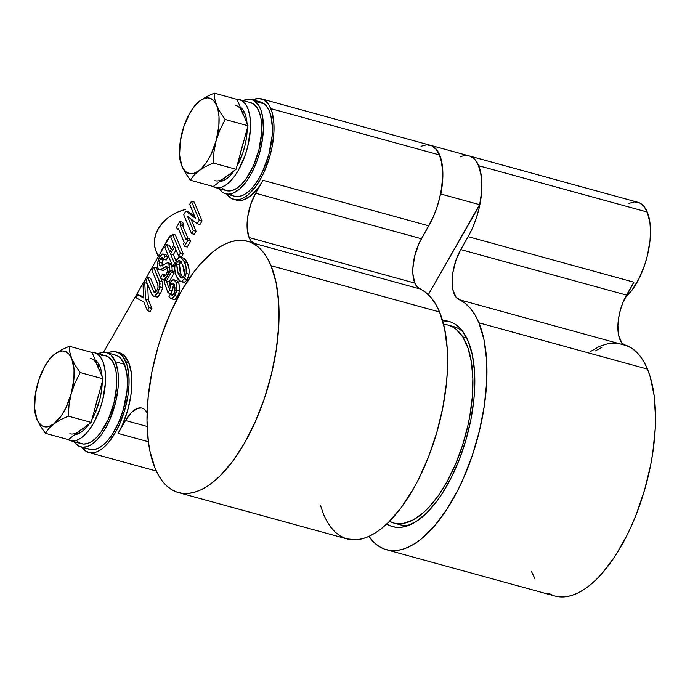 <?xml version="1.0" encoding="UTF-8"?>
<svg xmlns="http://www.w3.org/2000/svg" width="690" height="690" viewBox="0 0 690 690"><rect width="100%" height="100%" fill="white"/><g stroke="black" fill="none" stroke-linecap="round" stroke-linejoin="round"><path stroke-width="1.03" d="M248.952 241.69L254.015 243.337L251.22 241.19L249.064 237.55A32.585 14.594 105.4 0 1 255.671 193.226L421.418 238.766A32.585 14.594 -74.6 0 0 414.819 283.09L249.064 237.55L414.819 283.09A32.585 14.594 -74.6 0 0 419.77 288.869L254.015 243.337A130.332 58.357 -74.6 0 0 250.367 242.035L247.563 241.267A130.332 58.357 105.4 0 1 271.015 265.702L439.573 312.001A130.332 58.357 -74.6 0 0 419.77 288.869L254.015 243.337A32.585 14.594 105.4 0 1 249.064 237.55L247.149 228.347L247.736 216.695L250.72 204.361L255.671 193.226L421.418 238.766L428.809 225.854A52.13 23.339 -74.6 0 0 439.375 154.94A52.13 23.339 -74.6 0 0 429.991 145.167L261.432 98.86A52.13 23.339 105.4 0 1 270.816 108.632L439.375 154.94L270.816 108.632A52.13 23.339 105.4 0 1 265.805 168.075A52.13 23.339 105.4 0 1 233.815 199.401A52.13 23.339 105.4 0 1 226.846 194.106L231.029 198.185L235.359 199.703L240.155 199.272L242.673 198.332L247.831 195.046L255.49 186.861L260.251 179.547L264.537 171.06L269.695 156.863L272.102 146.953L273.921 132.359L273.887 123.355L271.946 111.806L269.281 105.518L267.47 102.931L263.149 99.498L258.069 98.489L252.48 99.972M119.982 352.952L124.01 355.419L128.676 362.509L131.341 373.083L131.781 386.228L130.807 395.879L127.555 410.74L122.389 424.937L118.111 433.423L125.502 420.512L147.143 426.454L125.502 420.512L118.111 433.423L148.385 441.738L147.013 420.374L148.186 396.957L151.843 372.376L157.855 347.596L161.676 335.418L170.758 312.104L181.461 290.887L193.381 272.602L199.651 264.779L212.52 252.143L218.997 247.46L225.414 243.924L231.711 241.578L237.826 240.43L243.699 240.508L249.288 241.802L254.524 244.303L259.354 247.977L263.744 252.807L267.642 258.733L271.015 265.702L276.06 282.477L278.682 302.505L278.786 325.007L276.354 349.123L271.498 373.928L264.391 398.458L255.309 421.771L244.605 442.989L232.685 461.274L220.015 475.945L213.546 481.732L207.069 486.416L200.652 489.952L194.356 492.298L188.241 493.445L182.367 493.367L176.778 492.074L171.551 489.572L166.713 485.898L162.322 481.068L158.424 475.143L155.052 468.182L150.006 451.398L148.385 441.747L118.111 433.423A52.13 23.339 -74.6 0 0 128.676 362.509A52.13 23.339 -74.6 0 0 119.292 352.737L116.481 351.96A52.13 23.339 105.4 0 1 125.865 361.733L128.676 362.509L125.865 361.733A52.13 23.339 105.4 0 1 120.854 421.176A52.13 23.339 105.4 0 1 88.863 452.502A52.13 23.339 105.4 0 1 81.894 447.206L86.078 451.286L90.407 452.804L95.203 452.373L97.721 451.433L102.879 448.146L108.028 443.092L115.299 432.647L119.586 424.169L124.743 409.972L128.004 395.103L128.97 385.46L128.935 376.455L126.995 364.915L122.958 356.575L119.267 353.177L114.937 351.659L110.141 352.09L107.623 353.03M107.787 352.952A52.13 23.339 105.4 0 1 116.481 351.96M178.512 492.617L347.07 538.925A130.332 58.357 -74.6 0 0 427.05 460.601A130.332 58.357 -74.6 0 0 439.573 312.001L271.015 265.702A130.332 58.357 105.4 0 1 258.491 414.293A130.332 58.357 105.4 0 1 178.512 492.617A130.332 58.357 105.4 0 1 155.052 468.182A130.332 58.357 105.4 0 1 167.575 319.582A130.332 58.357 105.4 0 1 247.563 241.267M252.738 99.852A52.13 23.339 105.4 0 1 261.432 98.86M233.815 199.401L236.627 200.169A52.13 23.339 -74.6 0 0 263.062 180.323L428.809 225.854L263.062 180.323L255.671 193.226L263.062 180.323L258.293 187.637L250.643 195.822L242.966 200.048L240.517 200.505L235.937 199.953M247.029 123.389A39.097 17.509 -74.6 0 0 244.795 113.203L242.544 112.582L248.012 125.753L236.084 169.3L224.655 177.899A39.097 17.509 105.4 0 1 214.788 180.659M219.825 181.539A39.097 17.509 -74.6 0 0 234.048 170.835L229.494 176.269L225.613 179.417L219.825 181.539M236.903 166.333A39.097 17.509 -74.6 0 0 247.193 128.737L246.399 138.224L244.933 145.668L242.802 153.025L236.868 166.385M225.69 193.787L234.678 196.253A48.878 21.882 -74.6 0 0 267.444 159.252A48.878 21.882 -74.6 0 0 264.236 103.871A48.878 21.882 -74.6 0 0 260.57 101.999L251.583 99.533A48.878 21.882 105.4 0 1 255.24 101.404L264.236 103.871L255.24 101.404A48.878 21.882 105.4 0 1 258.448 156.785A48.878 21.882 105.4 0 1 225.69 193.787A48.878 21.882 105.4 0 1 222.025 191.915A48.878 21.882 105.4 0 1 218.972 188.568M218.764 188.241L222.025 191.915L223.905 193.105L228.071 194.14L232.642 193.347L239.879 188.819L247.003 180.659L251.384 173.544L256.999 161.029L259.88 151.921L262.657 137.991L263.364 129.056L262.649 117.007L261.001 110.348L258.509 105.07L253.359 100.214L249.194 99.179L243.147 100.593A48.878 21.882 105.4 0 1 251.583 99.533M102.077 376.49A39.097 17.509 -74.6 0 0 99.843 366.304L97.592 365.683L103.06 378.853L91.132 422.401L79.704 431A39.097 17.509 105.4 0 1 69.837 433.76M74.874 434.64A39.097 17.509 -74.6 0 0 89.096 423.936L84.542 429.378L80.652 432.518L74.865 434.64M91.942 419.434A39.097 17.509 -74.6 0 0 102.241 381.837L101.439 391.334L99.981 398.768L95.125 413.129L91.917 419.486M106.631 352.633A48.878 21.882 105.4 0 0 98.187 353.694L102.983 352.323L107.278 352.832L111.055 355.152L115.428 361.793L124.416 364.268A48.878 21.882 -74.6 0 0 115.618 355.1L106.631 352.633A48.878 21.882 105.4 0 1 115.428 361.793A48.878 21.882 105.4 0 1 110.728 417.519A48.878 21.882 105.4 0 1 80.739 446.887A48.878 21.882 105.4 0 1 74.02 441.669L78.125 445.749L82.179 447.172L86.681 446.775L91.442 444.567L96.298 440.634L101.05 435.14L105.518 428.283L109.538 420.322L115.609 402.382L117.999 388.505L118.439 379.724L117.93 371.712L115.428 361.793L124.416 364.268L120.043 357.618L118.232 356.238L114.169 354.824M479.576 204.654L479.628 205.137A51.81 23.193 -74.6 0 0 478.593 166.074A51.81 23.193 -74.6 0 0 478.558 165.997L480.792 173.802L481.732 183.255L481.335 193.881L479.628 205.137L428.335 294.69L479.576 204.654A52.13 23.339 -74.6 0 0 478.429 165.669A52.13 23.339 105.4 0 1 478.463 165.747A52.13 23.339 105.4 0 1 479.576 204.654L440.807 194.002A52.13 23.339 -74.6 0 0 430.163 145.211A52.13 23.339 105.4 0 1 430.275 145.245A52.13 23.339 105.4 0 1 440.807 194.002L479.576 204.654M468.139 236.661L633.894 282.193L468.139 236.661L472.426 228.174L476.057 218.851L478.903 209.036L480.844 199.117L481.818 189.465L481.775 180.47L480.723 172.457L478.705 165.747A52.13 23.339 105.4 0 1 468.139 236.661L460.748 249.573L468.139 236.661M469.183 155.931A52.13 23.339 105.4 0 1 469.321 155.975A52.13 23.339 105.4 0 1 478.705 165.747L647.263 212.054L649.937 222.629L650.48 231.176L650.014 240.543L647.462 255.343L644.615 265.158L638.914 278.855L631.937 290.283L625.036 297.83A52.13 23.339 -74.6 0 0 647.263 212.054L478.705 165.747L475.358 160.046L471.046 156.604L469.157 155.923M621.198 343.913A130.332 58.357 105.4 0 1 624.847 345.207L459.1 299.676A130.332 58.357 105.4 0 1 478.903 322.808L647.462 369.115A130.332 58.357 -74.6 0 0 624.01 344.681L623.777 344.62M468.26 341.403A106.398 47.645 105.4 0 1 463.352 448.284A106.398 47.645 105.4 0 1 407.221 525.918A106.398 47.645 105.4 0 1 386.762 523.986L391.325 526.211L395.888 527.264L400.683 527.324L405.677 526.392L416.053 521.588L426.618 513.041L436.968 501.069L441.936 493.936L451.217 477.739L459.324 459.471L465.966 439.841L470.873 419.606L473.866 399.545L474.599 389.824L474.522 371.453L472.374 355.1L468.26 341.403L462.317 330.881L458.738 326.939L454.788 323.938L450.518 321.894L442.609 320.686A106.398 47.645 105.4 0 1 461.187 329.484A106.398 47.645 105.4 0 1 468.26 341.403M396.595 523.589A102.638 45.954 -74.6 0 0 410.326 524.702A102.638 45.954 -74.6 0 1 399.355 524.564L393.731 523.02A102.638 45.954 105.4 0 1 389.496 521.338L394.059 523.106L398.553 523.753L403.253 523.434L413.138 519.95L423.315 512.774L428.395 507.892L438.288 495.748L447.517 480.844L455.719 463.766L462.585 445.162L467.855 425.739L469.821 415.958L472.331 396.724L472.857 378.543L471.391 362.112L467.993 348.053L462.774 336.918L466.716 337.997L462.774 336.918A102.638 45.954 105.4 0 1 459.212 454.952A102.638 45.954 105.4 0 1 393.731 523.02M450.863 326.051A102.638 45.954 -74.6 0 1 463.232 332.114A102.638 45.954 -74.6 0 0 453.735 326.629L448.112 325.085A102.638 45.954 105.4 0 1 462.774 336.918L455.961 329.13L452.028 326.594L447.793 324.999L443.299 324.352M443.61 324.36A102.638 45.954 105.4 0 1 448.112 325.085M554.898 596.013L558.814 596.79L564.687 596.859L570.811 595.72L577.107 593.374L583.524 589.838L589.993 585.155L596.462 579.359L602.862 572.519L615.221 555.968L626.589 536.121L631.755 525.193L636.525 513.74L644.658 489.702L650.67 464.922L652.809 452.545L655.233 428.43L655.5 416.924L654.129 395.551L650.282 377.059L647.462 369.115L478.903 322.808A130.332 58.357 105.4 0 1 466.388 471.408A130.332 58.357 105.4 0 1 386.4 549.723A130.332 58.357 105.4 0 1 368.909 536.397L374.601 543.004L379.44 546.687L384.675 549.188L390.255 550.482L396.129 550.56L402.253 549.413L408.549 547.067L414.957 543.53L421.435 538.847L434.303 526.211L446.663 509.66L458.022 489.814L463.197 478.886L472.279 455.564L479.386 431.034L484.251 406.238L486.674 382.122L486.571 359.619L483.949 339.592L478.903 322.808L474.944 314.821L470.278 308.249L464.974 303.177L456.03 297.192L452.985 290.136L452.174 283.633L452.933 272.231L455.935 260.311L460.748 249.573L626.503 295.104A32.585 14.594 -74.6 0 0 624.847 345.207L459.1 299.676A32.585 14.594 105.4 0 1 460.748 249.573L626.503 295.104L633.894 282.193L623.122 302.056L620.457 309.776L618.689 317.771L617.912 325.533L618.732 335.668L621.776 342.732L624.847 345.207M531.498 571.596L534.871 578.565M547.998 592.995L553.233 595.496M386.4 549.723L554.958 596.031A130.332 58.357 -74.6 0 0 634.947 517.716A130.332 58.357 -74.6 0 0 647.462 369.115L644.089 362.147L640.191 356.23L635.801 351.4L630.971 347.717L623.95 344.664M601.861 347.346L595.444 350.882M628.926 203.386L634.524 201.911L639.604 202.912L643.917 206.353L647.263 212.054A52.13 23.339 -74.6 0 0 637.888 202.282L469.321 155.975M631.557 286.022L633.894 282.193M616.998 343.12L608.554 343.482L599.688 346.285L590.562 351.486M460.092 157.001A52.13 23.339 105.4 0 1 478.429 165.669A52.13 23.339 -74.6 0 0 469.045 155.897L430.275 145.245M440.298 194.33L440.807 194.002M80.739 446.887L89.726 449.363A48.878 21.882 -74.6 0 0 119.724 419.986A48.878 21.882 -74.6 0 0 124.416 364.268L126.917 374.178L127.426 382.191L126.995 390.971L123.363 409.489L118.525 422.798L112.323 434.329L107.692 440.539L102.862 445.283L98.032 448.362L93.374 449.673L89.079 449.156L87.113 448.224M79.695 442.989L83.456 444.058L87.578 443.506L91.934 441.359L96.35 437.693L100.671 432.639L108.39 419.149L113.988 402.856L116.636 386.115L116.722 378.344L115.963 371.349L114.393 365.398L112.065 360.697L109.063 357.429L105.501 355.704L101.508 355.591M91.589 352.366A45.618 20.424 105.4 0 1 94.53 352.685A45.618 20.424 105.4 0 1 102.137 402.089A45.618 20.424 105.4 0 1 70.363 440.66A45.618 20.424 105.4 0 1 67.672 439.435L72.217 440.97L76.349 440.418L80.696 438.271L85.112 434.605L89.433 429.551L93.495 423.289L100.274 408.126L102.75 399.769L105.398 383.028L105.484 375.257L104.725 368.262L103.155 362.31L100.826 357.618L97.833 354.341L94.271 352.625L91.589 352.366M76.478 440.375A45.618 20.424 -74.6 0 0 81.601 443.748A45.618 20.424 -74.6 0 0 113.376 405.168A45.618 20.424 -74.6 0 0 105.768 355.773L94.53 352.685M102.137 377.344L101.352 371.341L99.843 366.304L97.782 362.595L95.194 360.077M90.554 358.352A39.097 17.509 105.4 0 1 97.592 365.683L99.843 366.304A39.097 17.509 -74.6 0 0 95.289 360.146M95.608 405.513L98.299 395.663M98.679 368.926L96.203 362.966M77.125 432.647L82.291 428.757M79.704 431L68.275 439.599L45.437 433.329L48.895 428.464L53.855 423.902L60.453 419.77L68.301 416.13L69.052 404.745L71.251 393.524L75.081 382.743L80.221 372.583L103.06 378.853L91.132 422.401L68.301 416.13L91.132 422.401L68.275 439.599L45.437 433.329L48.895 428.464L53.855 423.902L60.453 419.77L68.301 416.13L69.052 404.745L71.251 393.524L75.081 382.743L80.221 372.583L75.339 365.493L71.743 358.584L69.794 352.167L69.285 346.242L92.124 352.512L103.06 378.853L80.221 372.583L75.339 365.493L71.743 358.584A39.097 17.509 105.4 0 1 71.251 393.524A39.097 17.509 105.4 0 1 53.855 423.902A39.097 17.509 105.4 0 1 36.958 419.33L40.555 426.239L45.437 433.329L40.555 426.239L36.958 419.33A39.097 17.509 105.4 0 1 34.552 403.702A39.097 17.509 105.4 0 1 37.45 384.382L37.45 384.382A39.097 17.509 105.4 0 1 44.867 366.166A39.097 17.509 105.4 0 1 54.846 354.013L49.878 358.584L44.867 366.166M34.552 403.702L35.009 412.913L36.958 419.33L34.655 408.282L35.354 394.301L38.942 379.5L44.885 366.14L49.706 359.059L54.846 354.013L61.427 349.89L69.285 346.242L61.427 349.89L54.846 354.013A39.097 17.509 105.4 0 1 71.743 358.584L69.794 352.167L69.285 346.242L92.124 352.512L97.592 365.683M34.5 406.988L35.785 416.053L38.338 422.047L41.909 425.747L44.022 426.67L48.749 426.567L53.855 423.902L61.47 415.544L66.016 407.609L71.251 393.524L73.916 378.75L74.046 369.624L71.743 358.584L68.698 353.711L64.679 351.245L62.385 350.969L57.425 352.366L52.147 356.256L46.428 363.44M224.647 189.888L228.407 190.958L232.539 190.405L236.886 188.258L241.302 184.584L245.623 179.529L253.342 166.049L258.94 149.756L261.588 133.015L261.674 125.244L260.915 118.249L259.345 112.297L257.016 107.597L254.023 104.328L250.461 102.603M236.541 99.265A45.618 20.424 105.4 0 1 239.482 99.584A45.618 20.424 105.4 0 1 247.089 148.98A45.618 20.424 105.4 0 1 215.315 187.559A45.618 20.424 105.4 0 1 212.624 186.334L217.169 187.87L221.3 187.318L225.647 185.17L230.063 181.496L234.384 176.442L238.447 170.189L245.226 155.026L247.701 146.668L250.349 129.927L250.436 122.156L249.677 115.161L248.107 109.21L245.778 104.509L242.785 101.24L239.223 99.515L236.541 99.265M221.438 187.275A45.618 20.424 -74.6 0 0 226.553 190.647A45.618 20.424 -74.6 0 0 258.327 152.067A45.618 20.424 -74.6 0 0 250.72 102.672L239.482 99.584M247.089 124.243L246.304 118.232L244.795 113.203L242.733 109.494L240.146 106.976M235.506 105.251A39.097 17.509 105.4 0 1 242.544 112.582L244.795 113.203A39.097 17.509 -74.6 0 0 240.241 107.045M240.56 152.412L243.251 142.563M243.63 115.817L241.164 109.865M222.077 179.547L227.243 175.657M224.655 177.899L213.227 186.498L190.388 180.228L193.847 175.364L198.806 170.801L205.404 166.67L213.253 163.03L214.004 151.645L216.203 140.424L220.032 129.634L225.181 119.482L248.012 125.753L236.084 169.3L213.253 163.03L236.084 169.3L213.227 186.498L190.388 180.228L193.847 175.364L198.806 170.801L205.404 166.67L213.253 163.03L214.004 151.645L216.203 140.424L220.032 129.634L225.181 119.482L220.291 112.392L216.703 105.484L214.754 99.067L214.245 93.141L237.075 99.412L248.012 125.753L225.181 119.482L220.291 112.392L216.703 105.484A39.097 17.509 105.4 0 1 216.203 140.424A39.097 17.509 105.4 0 1 198.806 170.801A39.097 17.509 105.4 0 1 181.91 166.23L185.507 173.138L190.388 180.228L185.507 173.138L181.91 166.23A39.097 17.509 105.4 0 1 179.504 150.593A39.097 17.509 105.4 0 1 182.401 131.281L182.401 131.281A39.097 17.509 105.4 0 1 189.819 113.065A39.097 17.509 105.4 0 1 199.798 100.913L194.83 105.484L189.819 113.065M179.504 150.593L179.961 159.813L181.91 166.23L179.607 155.181L180.306 141.2L183.894 126.399L189.836 113.039L194.658 105.958L199.798 100.913L206.388 96.79L214.245 93.141L206.388 96.79L199.798 100.913A39.097 17.509 105.4 0 1 216.703 105.484L214.754 99.067L214.245 93.141L237.075 99.412L242.544 112.582M179.452 153.879L180.737 162.952L183.299 168.947L186.861 172.647L191.268 173.837L193.7 173.466L198.806 170.801L201.402 168.558L206.422 162.435L210.968 154.508L216.203 140.424L218.868 125.649L218.997 116.524L217.79 108.718L216.703 105.484L213.659 100.611L209.631 98.144L207.336 97.868L202.377 99.265L197.099 103.155L191.38 110.34M184.342 261.708L181.116 257.439L184.566 262.235L187.378 263.002L183.549 258.069L185.291 259.319L187.378 263.002L184.566 262.235C185.998 264.977 186.533 268.712 186.171 273.447L188.982 274.215C189.345 269.48 188.81 265.745 187.378 263.002L189.06 269.281L188.982 274.215L186.171 273.447L184.446 278.777L187.257 279.554L188.982 274.215L188.344 277.009L187.257 279.554L184.446 278.777L181.599 281.425L184.411 282.193L186.576 280.571L184.411 282.193L180.392 281.434L176.459 276.388C175.044 273.671 174.527 269.971 174.898 265.279L176.623 259.932L179.469 257.301L180.737 257.292L178.753 257.594L176.623 259.932L175.157 263.873L174.699 268.643L175.467 273.525L177.425 278.432L179.564 281.054L181.78 281.365L184.601 278.493L186.231 272.998L186.033 267.09L184.342 261.708M186.059 266.918L185.869 266.435M181.091 261.579L179.736 263.615L179.366 267.651L180.254 272.274L181.789 275.974M182.574 277.277L183.169 278.01M183.687 276.949L184.403 274.698L182.876 265.193L179.478 260.673L178.581 260.682L177.382 261.769L176.666 264.029L178.158 273.43L181.608 278.044L183.687 276.949L182.488 278.044L180.72 277.57L178.158 273.43L180.961 274.206L178.158 273.43L177.442 271.498L176.666 264.029L179.478 264.796L176.666 264.029L176.925 262.847L177.382 261.769L180.194 262.545L177.382 261.769L178.279 260.803L180.392 261.174L178.581 260.682L179.978 260.88L181.116 261.941L184.178 269.316L184.541 273.197L183.687 276.949M182.979 277.794L180.961 274.206L179.478 264.796L180.194 262.545L181.392 261.45M180.392 281.434L183.135 282.184M173.526 294.552L170.672 293.673L171.465 294.958L172.612 295.286L174.699 292.267L175.001 287.652L173.423 283.694L172.129 283.116L170.861 284.332L169.567 290.102L167.998 292.836L164.142 281.727L170.577 270.489L171.336 272.317L166.402 280.942L168.714 287.747L169.895 283.331L172.008 280.235L174.337 279.968L176.01 282.348L176.925 286.626L176.243 292.189L173.742 297.226L172.25 298.58L170.973 298.77L168.972 296.631L170.672 293.673L172.612 295.286L174.104 293.681L175.036 290.723L174.311 285.306L172.129 283.116L173.13 283.392L172.129 283.116L170.861 284.332L173.673 285.108L173.992 284.608M171.991 295.286L172.612 295.286M172.621 283.107L172.129 283.116M174.294 284.271L172.811 287.195L172.371 290.87L173.673 285.108L170.861 284.332L169.567 290.102L172.371 290.87L169.567 290.102L167.998 292.836L170.801 293.612L172.371 290.87L170.801 293.612L167.998 292.836L164.142 281.727L170.577 270.489L173.388 271.256L170.577 270.489L171.336 272.317L174.147 273.093L173.388 271.256L174.147 273.093L171.336 272.317L166.402 280.942L169.205 281.71L174.147 273.093L169.205 281.71L166.402 280.942L168.714 287.747L170.542 282.046L172.905 279.769L173.837 279.752L176.01 282.348L178.822 283.116L176.649 280.52L173.837 279.752M169.818 283.504L169.205 281.71L169.818 283.504M176.226 280.468L177.917 281.468L178.96 283.478L179.676 289.55L178.822 283.116L176.01 282.348L176.735 289.912L179.547 290.688L176.735 289.912L174.786 295.639L177.597 296.407L179.486 291.068L177.597 296.407L174.786 295.639L171.879 298.736L174.691 299.503L177.597 296.407L175.433 299.132L174.691 299.503L170.904 298.753L168.972 296.631L170.672 293.673L173.647 294.828M170.904 298.753L173 299.132M191.432 201.282L199.255 220.127L197.185 223.732L187.499 216.315L193.286 230.555L191.535 233.599L183.713 214.754L185.826 211.062L195.546 218.445L189.681 204.326L191.432 201.282L199.255 220.127L202.058 220.904L194.235 202.058L191.432 201.282L194.235 202.058L202.058 220.904L199.255 220.127L197.185 223.732L199.996 224.5L202.058 220.904L199.996 224.5L197.185 223.732L187.499 216.315L193.286 230.555L196.089 231.322L190.958 218.963L196.089 231.322L193.286 230.555L191.535 233.599L194.347 234.367L196.089 231.322L194.347 234.367L191.535 233.599L183.713 214.754L185.826 211.062L188.637 211.839L185.826 211.062L195.546 218.445L189.681 204.326L191.432 201.282M194.744 216.513L188.637 211.839L194.744 216.513M185.989 239.628L179.995 225.19L180.806 223.776L179.857 221.49L176.545 227.277L177.494 229.572L178.253 228.243L184.247 242.673L183.488 244.001L184.437 246.296L187.749 240.499L186.8 238.214L185.989 239.628L186.8 238.214L189.612 238.99L186.8 238.214L187.749 240.499L190.561 241.276L189.612 238.99L190.561 241.276L187.749 240.499L184.437 246.296L187.24 247.063L190.561 241.276L187.24 247.063L184.437 246.296L183.488 244.001L184.247 242.673L178.253 228.243L177.494 229.572L178.977 229.977L177.494 229.572L176.545 227.277L179.857 221.49L182.669 222.258L179.857 221.49L180.806 223.776L183.618 224.552L182.669 222.258L183.618 224.552L180.806 223.776L179.995 225.19L182.807 225.966L183.618 224.552L182.807 225.966L179.995 225.19L185.989 239.628M188.034 238.55L182.807 225.966L188.034 238.55M172.742 266.418L164.919 247.572L166.661 244.527L169.792 252.066L173.949 244.821L170.818 237.274L172.56 234.229L180.383 253.075L178.641 256.119L174.708 246.649L170.551 253.894L174.484 263.373L172.742 266.418L164.919 247.572L166.661 244.527L169.473 245.295L166.661 244.527L169.792 252.066L173.949 244.821L170.818 237.274L172.56 234.229L175.372 235.005L172.56 234.229L180.383 253.075L183.195 253.842L175.372 235.005L183.195 253.842L180.383 253.075L178.641 256.119L181.453 256.896L183.195 253.842L181.453 256.896L178.641 256.119L174.708 246.649L170.551 253.894L173.363 254.67L176.071 249.935L173.363 254.67L170.551 253.894L174.484 263.373L175.226 263.571L174.484 263.373L172.742 266.418L174.725 266.961L172.742 266.418M171.241 249.547L169.473 245.295L171.241 249.547M176.036 261.105L173.363 254.67L176.036 261.105M172.198 270.929L169.43 269.876L172.241 270.644L171.741 264.848L168.929 264.08L169.43 269.876L167.118 276.241L163.875 279.752L162.728 279.786L161.167 278.139L160.77 277.173L162.461 274.215L164.375 276.371L166.169 274.568L167.618 270.713L167.359 267.323L166.575 266.469L160.537 269.574L159.235 269.747L157.881 268.376L157.501 262.864L159.364 257.267L162.357 254.049L163.245 254.032L165.074 256.309L163.375 259.268L161.702 257.689L160.175 259.199L159.2 262.062L159.381 265.253L160.175 266.038L161.417 265.866L167.601 262.683L169.041 264.348L169.593 268.169L168.541 273.249L165.954 278.027L163.452 279.829L161.4 278.613L160.77 277.173L162.461 274.215L163.884 276.371L165.997 274.87L167.394 271.748L167.653 268.384L167.006 266.745L165.962 266.504L160.123 269.73L158.372 269.169L157.277 265.271L158.734 258.534L160.442 255.628L162.357 254.049L163.979 254.455L165.074 256.309L163.375 259.268L161.995 257.646L160.002 259.518L159.079 263.425L159.994 265.969L161.417 265.866L167.696 262.709L168.929 264.08L171.741 264.848L170.508 263.477L167.696 262.709M163.875 279.752L165.083 280.088L163.875 279.752M162.461 274.215L165.272 274.982L162.461 274.215M165.505 275.552L165.272 274.982L165.505 275.552M162.823 275.077L165.307 275.767L162.823 275.077M163.875 276.371L164.375 276.371M165.367 266.806L167.368 267.358L165.367 266.806M159.235 269.747L163.34 270.342L168.17 267.582L163.34 270.342L160.537 269.574L163.142 270.428L161.184 269.937M166.04 254.8L167.886 257.085L166.187 260.044L163.375 259.268L166.187 260.044L167.886 257.085L165.074 256.309L167.886 257.085L166.057 254.8L163.245 254.032M162.262 257.672L161.702 257.689M162.185 266.029L162.012 262.838L159.2 262.062L162.012 262.838L162.978 259.975L160.175 259.199L162.978 259.975L163.435 259.285M159.381 265.253L161.495 265.831L159.381 265.253M146.056 280.52L147.798 277.475L153.956 292.094L155.207 292.526L156.88 290.464L157.993 287.652L157.993 285.039L151.947 270.221L153.689 267.177L160.071 283.564L159.364 289.196L156.19 294.975L154.146 296.381L152.3 295.329L146.056 280.52L147.798 277.475L150.61 278.243L147.798 277.475L153.534 291.301L155.88 291.939L153.534 291.301L154.974 292.62L156.88 290.464L158.07 287.213L157.691 284.047L151.947 270.221L153.689 267.177L156.501 267.953L153.689 267.177L159.433 281.002L162.245 281.77L156.501 267.953L162.245 281.77L159.433 281.002L159.968 286.893L162.78 287.67L162.245 281.77L162.883 284.332L162.78 287.67L159.968 286.893L157.76 292.586L160.563 293.353L162.78 287.67L160.563 293.353L157.682 292.715L160.494 293.483L157.682 292.715L154.595 296.286L157.398 297.062L160.494 293.483L158.2 296.588L157.398 297.062L153.534 296.338L151.791 294.345L146.056 280.52M156.156 291.603L150.61 278.243L156.156 291.603M153.534 296.338L155.75 296.804M137.845 294.846L143.598 297.977L143.08 285.712L144.771 282.745L145.564 299.046L149.135 307.645L147.393 310.69L143.822 302.091L136.154 297.804L137.845 294.846L143.598 297.977L143.08 285.712L144.771 282.745L147.263 283.435L144.771 282.745L145.564 299.046L148.376 299.814L147.626 284.297L148.376 299.814L145.564 299.046L149.135 307.645L151.947 308.413L148.376 299.814L151.947 308.413L149.135 307.645L147.393 310.69L150.196 311.457L151.947 308.413L150.196 311.457L147.393 310.69L143.822 302.091L136.154 297.804L137.845 294.846L140.657 295.622L137.845 294.846M143.641 297.243L140.657 295.622L143.641 297.243M160.882 252.161L167.282 240.034L170.439 235.419L164.936 245.079L170.534 235.299M170.154 235.971L103.535 352.288L164.936 245.079L162.495 248.4L160.839 252.238M158.7 255.843L156 251.091L154.577 245.821L154.474 240.224L155.707 234.514L158.226 228.925L161.926 223.655L166.678 218.911L172.293 214.883L178.555 211.718L185.3 209.527A35.837 27.781 157.5 0 0 156.026 251.151L158.312 256.654M147.47 413.276L144.857 409.679L143.27 408.592L141.519 407.988L137.655 408.308L131.445 412.482L125.502 420.512A32.585 14.594 105.4 0 1 142.028 408.109A32.585 14.594 105.4 0 1 147.125 412.62M234.919 196.322L239.309 196.443L244.019 194.744L248.866 191.285L253.661 186.214L258.233 179.719L262.39 172.052L268.876 154.388L272.119 135.93L272.352 127.288L270.929 115.989L268.85 109.986L265.952 105.501L262.355 102.681L258.189 101.646M231.021 194.39L232.901 195.581M169.499 263.563L170.818 263.615L171.948 265.4L172.172 271.075M160.089 266.038L160.114 265.262M163.728 258.948L162.15 262.079L162.081 265.728M421.038 146.271L426.636 144.797L431.707 145.806L436.028 149.238L439.375 154.94L441.393 161.65L442.445 169.662L442.48 178.667L441.514 188.31L439.573 198.228L436.727 208.044L433.096 217.367L418.744 244.07L414.699 256.033L412.879 268.255L412.896 273.887L414.819 283.09L416.976 286.73L425.644 292.379L430.948 297.442L435.614 304.014L439.573 312.001L444.619 328.785L447.241 348.812L447.344 371.315L446.439 383.235L442.782 407.807L436.77 432.587L428.637 456.633L418.692 479.007L413.163 489.296L401.244 507.581L388.574 522.252L382.105 528.04L375.627 532.723L369.219 536.259L362.923 538.605L356.799 539.752L347.01 538.907M345.345 538.381L340.11 535.88L335.271 532.206L330.889 527.376L326.982 521.45L323.61 514.49L320.402 505.184M156.311 471.029L88.863 452.502M70.363 440.66L81.601 443.748M215.315 187.559L226.553 190.647M183.549 258.069L180.737 257.292M165.531 280.563L162.728 279.786"/></g></svg>

